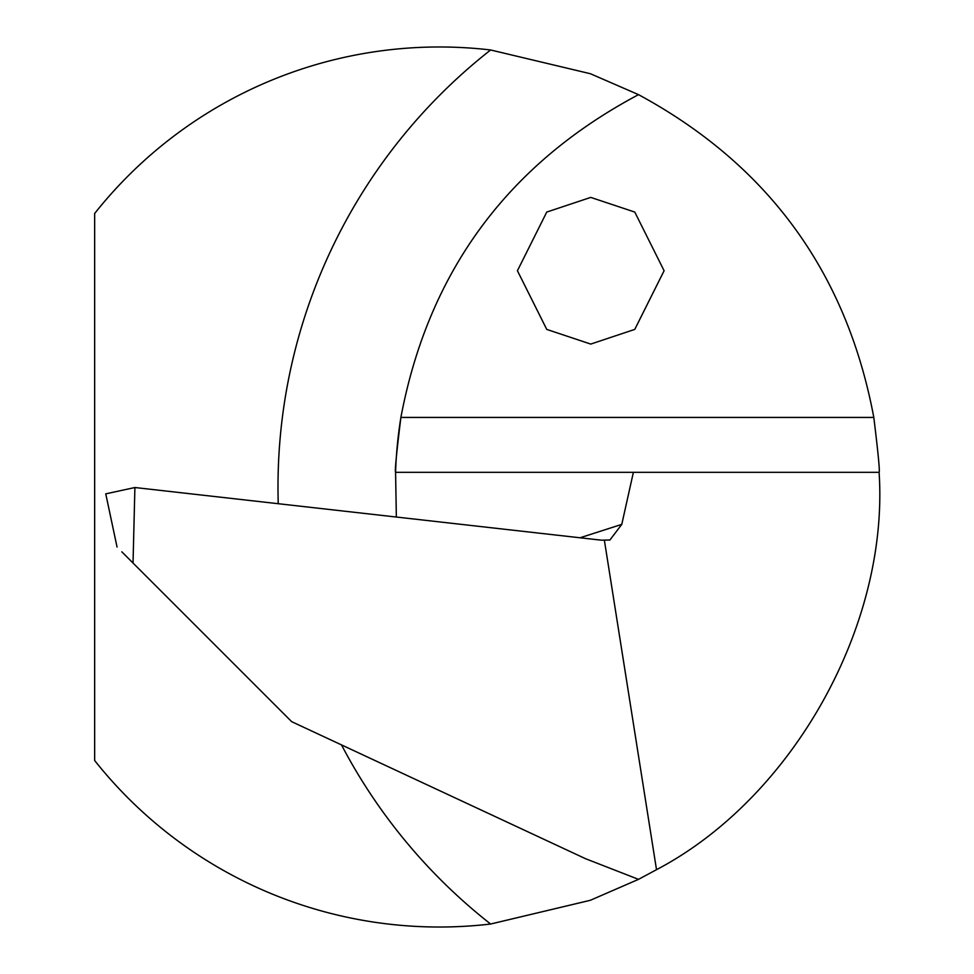<?xml version="1.0" encoding="UTF-8"?>
<svg xmlns="http://www.w3.org/2000/svg" width="974" height="974" viewBox="0 0 974 974"><rect width="100%" height="100%" fill="white"/><g stroke="black" fill="none" stroke-linecap="round" stroke-linejoin="round"><path stroke-width="1.46" d="M121.823 551.82L291.676 721.673L585.593 858.727L638.518 879.352L656.513 869.685C792.532 798.254 889.238 625.625 879.096 472.329C879.972 471.684 878.207 453.385 873.812 417.432C846.613 272.489 768.182 164.898 638.518 94.648C507.637 164.204 428.426 271.795 400.886 417.432C396.467 453.47 394.701 471.769 395.578 472.329L396.357 517.048M395.578 472.329A438.081 438.081 0 0 1 400.886 417.432A438.081 438.081 0 0 0 395.578 472.329L633.38 472.329L621.777 524.377L609.919 540.01L601.323 540.18L134.899 487.524L105.825 493.842M341.497 744.903A555.423 555.423 0 0 0 490.616 924.022L590.293 900.305L638.518 879.352M490.616 924.022A440.017 440.017 0 0 1 94.648 760.511L94.648 213.489A440.017 440.017 0 0 1 490.616 49.978A555.423 555.423 0 0 0 278.247 503.716M638.518 94.648L590.414 73.732L490.616 49.978M633.38 472.329L879.096 472.329M590.755 197.405L634.768 212.064L664.098 270.735L634.768 329.407L590.755 344.078L546.755 329.407L517.425 270.735L546.755 212.064L590.755 197.405M133.036 563.033L134.899 487.524M604.391 540.351L656.513 869.685M621.777 524.377L580.017 537.782M873.812 417.432L400.886 417.432M117.05 547.035L105.752 493.855"/></g></svg>

